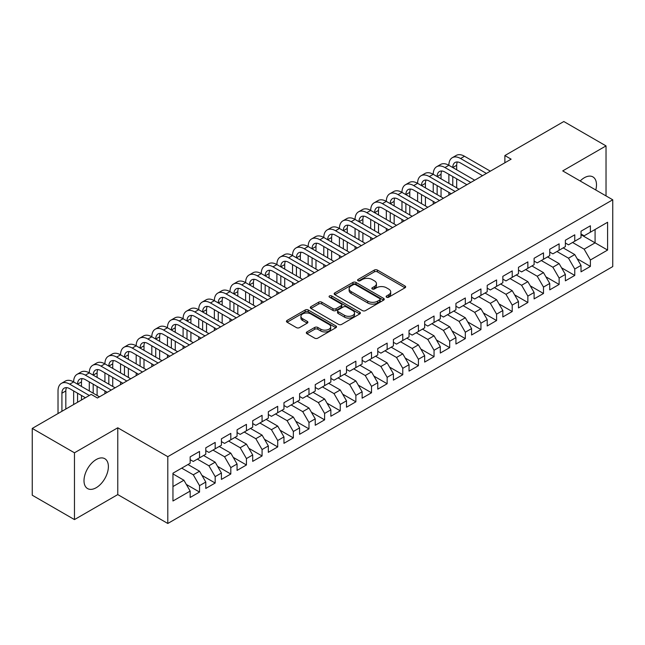 <?xml version="1.0" encoding="UTF-8"?>
<svg xmlns="http://www.w3.org/2000/svg" width="645" height="645" viewBox="0 0 645 645"><rect width="100%" height="100%" fill="white"/><g stroke="black" fill="none" stroke-linecap="round" stroke-linejoin="round"><path stroke-width="0.97" d="M386.565 297.208A1.516 0.879 0 0 0 388.717 297.208L405.02 287.791A2.169 1.25 0 0 0 405.657 286.904A2.169 1.25 0 0 0 405.02 286.017L377.398 270.07A2.169 1.25 0 0 0 374.326 270.07L358.023 279.487A1.516 0.879 0 0 0 357.58 280.107A1.516 0.879 0 0 0 358.023 280.728A1.516 0.879 0 0 0 360.168 280.728L362.28 279.511A6.942 4.007 0 0 1 372.101 279.511L374.406 280.841A6.942 4.007 0 0 1 376.438 283.671A6.942 4.007 0 0 1 374.406 286.509L372.294 287.726A1.516 0.879 0 0 0 371.851 288.347A1.516 0.879 0 0 0 372.294 288.968A1.516 0.879 0 0 0 374.447 288.968L376.551 287.751A6.942 4.007 0 0 1 386.371 287.751L388.677 289.081A6.942 4.007 0 0 1 390.709 291.911A6.942 4.007 0 0 1 388.677 294.749L386.565 295.966A1.516 0.879 0 0 0 386.121 296.587A1.516 0.879 0 0 0 386.565 297.208L386.565 295.966M96.194 487.725A17.246 9.957 120 0 0 107.457 472.527A17.246 9.957 120 0 0 104.821 458.708A17.246 9.957 120 0 0 96.194 459.562A17.246 9.957 120 0 0 84.93 474.76A17.246 9.957 120 0 0 87.575 488.579A17.246 9.957 120 0 0 96.194 487.725M595.77 189.985A17.246 9.957 120 0 0 592.916 176.907A17.246 9.957 120 0 0 584.297 177.762A17.246 9.957 120 0 0 580.169 180.979M306.956 331.917A2.169 1.25 0 0 0 306.327 332.804A2.169 1.25 0 0 0 306.956 333.691L314.712 338.165A2.169 1.25 0 0 0 317.775 338.165L335.884 327.708A2.169 1.25 0 0 0 336.521 326.822A2.169 1.25 0 0 0 335.884 325.935L308.262 309.987A2.169 1.25 0 0 0 305.19 309.987L287.081 320.444A2.169 1.25 0 0 0 286.453 321.331A2.169 1.25 0 0 0 287.081 322.218L296.45 327.62A2.169 1.25 0 0 0 299.514 327.62L307.262 323.145A2.169 1.25 0 0 0 307.899 322.258A2.169 1.25 0 0 0 307.262 321.371L302.626 318.695A5.805 3.354 0 0 1 300.925 316.324A5.805 3.354 0 0 1 304.505 313.228A5.805 3.354 0 0 1 310.834 313.954L329.014 324.451A5.805 3.354 0 0 1 330.716 326.822A5.805 3.354 0 0 1 327.136 329.918A5.805 3.354 0 0 1 320.807 329.192L317.775 327.442A2.169 1.25 0 0 0 314.712 327.442L306.956 331.917L306.956 333.691M74.465 452.798L74.465 519.588L117.769 494.586L117.769 427.788L74.465 452.798L32.25 428.425L91.195 394.393L97.443 398.005L511.13 159.17L504.874 155.558L504.874 162.782M117.769 427.788L167.797 456.676L612.75 199.789L612.75 266.579L167.797 523.474L167.797 456.676M606.026 195.903L606.026 145.899L562.722 170.901L612.75 199.789M606.026 145.899L563.819 121.526L504.874 155.558M362.434 310.608A2.169 1.25 0 0 0 365.505 310.608L383.614 300.151A2.169 1.25 0 0 0 384.251 299.264A2.169 1.25 0 0 0 383.614 298.377L355.992 282.429A2.169 1.25 0 0 0 352.92 282.429L334.811 292.886A2.169 1.25 0 0 0 334.175 293.773A2.169 1.25 0 0 0 334.811 294.66L362.434 310.608M330.127 297.538A1.516 0.879 0 0 1 331.667 297.748L331.667 295.942L359.749 312.156A2.169 1.25 0 0 1 360.386 313.043A2.169 1.25 0 0 1 359.749 313.93L341.64 324.387A2.169 1.25 0 0 1 338.569 324.387L310.946 308.439L310.946 306.665A2.169 1.25 0 0 0 310.31 307.552A2.169 1.25 0 0 0 310.946 308.439M310.946 306.665L318.695 302.191A2.169 1.25 0 0 1 321.766 302.191L332.973 308.657A2.169 1.25 0 0 0 336.037 308.657L341.181 305.69A2.169 1.25 0 0 0 341.818 304.803A2.169 1.25 0 0 0 341.181 303.916L329.514 297.184A1.516 0.879 0 0 1 329.071 296.563A1.516 0.879 0 0 1 330.006 295.757A1.516 0.879 0 0 1 331.667 295.942M581.016 234.716L595.085 242.843L595.085 229.483L607.59 222.259L590.393 232.192L590.393 225.782L581.016 231.2L581.016 237.61L574.76 241.214L574.76 234.812L565.375 240.222L565.375 246.632L559.126 250.244L559.126 243.834L549.742 249.252L549.742 255.662L543.493 259.274L543.493 252.864L534.108 258.274L534.108 264.684L527.86 268.296L527.86 261.886L518.475 267.304L518.475 273.714L512.219 277.326L512.219 270.916L502.842 276.326L502.842 282.736L496.585 286.348L496.585 279.938L487.209 285.356L487.209 291.766L480.952 295.378L480.952 288.968L471.576 294.386L471.576 300.788L465.319 304.4L465.319 297.99L455.934 303.408L455.934 309.818L449.686 313.43L449.686 307.02L440.301 312.438L440.301 318.848L434.053 322.452L434.053 316.042L424.668 321.46L424.668 327.87L418.42 331.482L418.42 325.072L409.035 330.49L409.035 336.9L402.778 340.504L402.778 334.102L393.402 339.512L393.402 345.922L387.145 349.534L387.145 343.124L377.768 348.542L377.768 354.952L371.512 358.564L371.512 352.154L362.135 357.564L362.135 363.974L355.879 367.586L355.879 361.176L346.502 366.594L346.502 373.003L340.246 376.615L340.246 370.206L330.861 375.624L330.861 382.025L324.612 385.637L324.612 379.228L315.228 384.646L315.228 391.055L308.979 394.667L308.979 388.258L299.594 393.676L299.594 400.077L293.346 403.689L293.346 397.28L283.961 402.698L283.961 409.107L277.705 412.719L277.705 406.31L268.328 411.728L268.328 418.137L262.072 421.741L262.072 415.34L252.695 420.75L252.695 427.159L246.438 430.771L246.438 424.362L237.062 429.78L237.062 436.189L230.805 439.801L230.805 433.392L221.428 438.802L221.428 445.211L215.172 448.823L215.172 442.414L205.787 447.832L205.787 454.241L199.539 457.853L199.539 451.444L190.154 456.853L190.154 463.263L172.957 473.196L172.957 500.996L190.154 491.071L183.906 480.235L172.957 473.914M607.59 222.259L607.59 250.067L590.393 259.991L584.136 249.164L572.567 242.48M577.178 258.774L590.393 266.401L590.393 259.991M590.393 266.401L581.016 271.819L581.016 265.409L574.76 269.021L568.503 258.185L556.933 251.51M561.545 267.804L574.76 275.431L574.76 269.021M574.76 275.431L565.375 280.841L565.375 274.431L559.126 278.043L552.87 267.215L541.3 260.532M545.912 276.826L559.126 284.453L559.126 278.043M559.126 284.453L549.742 289.871L549.742 283.461L543.493 287.073L537.237 276.237L525.667 269.562M530.279 285.856L543.493 293.483L543.493 287.073M543.493 293.483L534.108 298.893L534.108 292.491L527.86 296.095L521.603 285.267L510.034 278.584M514.646 294.878L527.86 302.505L527.86 296.095M527.86 302.505L518.475 307.923L518.475 301.513L512.219 305.125L505.97 294.289L494.401 287.614M499.012 303.908L512.219 311.535L512.219 305.125M512.219 311.535L502.842 316.953L502.842 310.543L496.585 314.147L490.337 303.319L478.767 296.636M483.379 312.93L496.585 320.557L496.585 314.147M496.585 320.557L487.209 325.975L487.209 319.565L480.952 323.177L474.696 312.349L463.126 305.666M467.746 321.96L480.952 329.587L480.952 323.177M480.952 329.587L471.576 335.005L471.576 328.595L465.319 332.207L459.063 321.371L447.493 314.695M452.105 330.982L465.319 338.609L465.319 332.207M465.319 338.609L455.934 344.027L455.934 337.617L449.686 341.229L443.429 330.401L431.86 323.717M436.472 340.012L449.686 347.639L449.686 341.229M449.686 347.639L440.301 353.057L440.301 346.647L434.053 350.259L427.796 339.423L416.227 332.747M420.838 349.042L434.053 356.669L434.053 350.259M434.053 356.669L424.668 362.079L424.668 355.669L418.42 359.281L412.163 348.453L400.593 341.769M405.205 358.064L418.42 365.691L418.42 359.281M418.42 365.691L409.035 371.109L409.035 364.699L402.778 368.311L396.53 357.475L384.96 350.799M389.572 367.094L402.778 374.721L402.778 368.311M402.778 374.721L393.402 380.131L393.402 373.721L387.145 377.333L380.897 366.505L369.327 359.821M373.939 376.116L387.145 383.743L387.145 377.333M387.145 383.743L377.768 389.161L377.768 382.751L371.512 386.363L365.264 375.527L353.694 368.851M358.306 385.146L371.512 392.773L371.512 386.363M371.512 392.773L362.135 398.183L362.135 391.781L355.879 395.385L349.622 384.557L338.053 377.873M342.664 394.168L355.879 401.795L355.879 395.385M355.879 401.795L346.502 407.213L346.502 400.803L340.246 404.415L333.989 393.579L322.419 386.903M327.031 403.198L340.246 410.825L340.246 404.415M340.246 410.825L330.861 416.243L330.861 409.833L324.612 413.437L318.356 402.609L306.786 395.933M311.398 412.219L324.612 419.847L324.612 413.437M324.612 419.847L315.228 425.265L315.228 418.855L308.979 422.467L302.723 411.639L291.153 404.955M295.765 421.25L308.979 428.877L308.979 422.467M308.979 428.877L299.594 434.295L299.594 427.885L293.346 431.497L287.089 420.661L275.52 413.985M280.132 430.271L293.346 437.899L293.346 431.497M293.346 437.899L283.961 443.317L283.961 436.907L277.705 440.519L271.456 429.691L259.887 423.007M264.498 439.301L277.705 446.929L277.705 440.519M277.705 446.929L268.328 452.347L268.328 445.937L262.072 449.549L255.823 438.713L244.253 432.037M248.865 448.331L262.072 455.959L262.072 449.549M262.072 455.959L252.695 461.369L252.695 454.959L246.438 458.571L240.182 447.743L228.612 441.059M233.232 457.353L246.438 464.981L246.438 458.571M246.438 464.981L237.062 470.399L237.062 463.989L230.805 467.601L224.549 456.765L212.979 450.089M217.591 466.383L230.805 474.01L230.805 467.601M230.805 474.01L221.428 479.42L221.428 473.011L215.172 476.623L208.916 465.795L197.346 459.111M201.958 475.405L215.172 483.032L215.172 476.623M215.172 483.032L205.787 488.45L205.787 482.041L199.539 485.653L193.282 474.817L181.713 468.141M186.324 484.435L199.539 492.062L199.539 485.653M199.539 492.062L190.154 497.472L190.154 491.071M190.154 459.659L193.282 461.457L199.539 457.853M172.957 486.556L183.906 480.235M205.787 450.629L208.916 452.435L215.172 448.823M193.282 474.817L199.539 471.213L187.969 464.529M205.787 482.041L199.539 471.213M221.428 441.599L224.549 443.405L230.805 439.801M208.916 465.795L215.172 462.183L203.602 455.507M221.428 473.011L215.172 462.183M237.062 432.577L240.182 434.383L246.438 430.771M224.549 456.765L230.805 453.153L219.236 446.477M237.062 463.989L230.805 453.153M252.695 423.547L255.823 425.353L262.072 421.741M240.182 447.743L246.438 444.131L234.869 437.447M252.695 454.959L246.438 444.131M268.328 414.525L271.456 416.331L277.705 412.719M255.823 438.713L262.072 435.101L250.502 428.425M268.328 445.937L262.072 435.101M283.961 405.495L287.089 407.301L293.346 403.689M271.456 429.691L277.705 426.079L266.135 419.395M283.961 436.907L277.705 426.079M299.594 396.473L302.723 398.279L308.979 394.667M287.089 420.661L293.346 417.049L281.776 410.373M299.594 427.885L293.346 417.049M315.228 387.443L318.356 389.249L324.612 385.637M302.723 411.639L308.979 408.027L297.409 401.343M315.228 418.855L308.979 408.027M330.861 378.422L333.989 380.219L340.246 376.615M318.356 402.609L324.612 398.997L313.043 392.321M330.861 409.833L324.612 398.997M346.502 369.392L349.622 371.197L355.879 367.586M333.989 393.579L340.246 389.975L328.676 383.291M346.502 400.803L340.246 389.975M362.135 360.361L365.264 362.168L371.512 358.564M349.622 384.557L355.879 380.945L344.309 374.269M362.135 391.781L355.879 380.945M377.768 351.34L380.897 353.146L387.145 349.534M365.264 375.527L371.512 371.923L359.942 365.239M377.768 382.751L371.512 371.923M393.402 342.31L396.53 344.116L402.778 340.504M380.897 366.505L387.145 362.893L375.575 356.217M393.402 373.721L387.145 362.893M409.035 333.288L412.163 335.094L418.42 331.482M396.53 357.475L402.778 353.863L391.209 347.187M409.035 364.699L402.778 353.863M424.668 324.258L427.796 326.064L434.053 322.452M412.163 348.453L418.42 344.841L406.85 338.157M424.668 355.669L418.42 344.841M440.301 315.236L443.429 317.042L449.686 313.43M427.796 339.423L434.053 335.811L422.483 329.135M440.301 346.647L434.053 335.811M455.934 306.206L459.063 308.012L465.319 304.4M443.429 330.401L449.686 326.789L438.116 320.105M455.934 337.617L449.686 326.789M471.576 297.184L474.696 298.99L480.952 295.378M459.063 321.371L465.319 317.759L453.749 311.084M471.576 328.595L465.319 317.759M487.209 288.154L490.337 289.96L496.585 286.348M474.696 312.349L480.952 308.737L469.383 302.053M487.209 319.565L480.952 308.737M502.842 279.132L505.97 280.93L512.219 277.326M490.337 303.319L496.585 299.707L485.016 293.032M502.842 310.543L496.585 299.707M518.475 270.102L521.603 271.908L527.86 268.296M505.97 294.289L512.219 290.685L500.649 284.002M518.475 301.513L512.219 290.685M534.108 261.072L537.237 262.878L543.493 259.274M521.603 285.267L527.86 281.655L516.29 274.98M534.108 292.491L527.86 281.655M549.742 252.05L552.87 253.856L559.126 250.244M537.237 276.237L543.493 272.633L531.923 265.95M549.742 283.461L543.493 272.633M565.375 243.02L568.503 244.826L574.76 241.214M552.87 267.215L559.126 263.603L547.557 256.92M565.375 274.431L559.126 263.603M581.016 233.998L584.136 235.804L590.393 232.192M568.503 258.185L574.76 254.573L563.19 247.898M581.016 265.409L574.76 254.573M32.25 428.425L32.25 495.223L74.465 519.588M117.769 494.586L167.797 523.474M584.136 249.164L595.085 242.843L607.59 250.067M387.169 297.418L388.677 296.555A6.942 4.007 0 0 0 390.709 293.717L390.709 291.911M376.438 283.671L376.438 285.477A6.942 4.007 0 0 1 374.406 288.315L372.899 289.178M404.987 287.807L377.398 271.876A2.169 1.25 0 0 0 374.326 271.876L358.628 280.938M383.582 300.167L355.992 284.235A2.169 1.25 0 0 0 352.92 284.235L334.844 294.676M379.776 299.885A1.516 0.879 0 0 0 380.219 299.264A1.516 0.879 0 0 0 379.776 298.643L355.532 284.647A1.516 0.879 0 0 0 353.379 284.647L351.154 285.928A6.942 4.007 0 0 0 349.122 288.767A6.942 4.007 0 0 0 351.154 291.605L367.731 301.175A6.942 4.007 0 0 0 377.551 301.175L379.776 299.885L379.776 301.691A1.516 0.879 0 0 0 380.219 301.07L380.219 299.264M349.122 288.767L349.122 290.572A6.942 4.007 0 0 0 351.154 293.411L351.154 291.605M379.776 301.691L377.551 302.981A6.942 4.007 0 0 1 367.731 302.981L351.154 293.411M310.979 308.455L318.695 303.997L318.695 302.191M341.818 304.803L341.818 306.609A2.169 1.25 0 0 1 341.181 307.496L336.037 310.463A2.169 1.25 0 0 1 332.973 310.463L321.766 303.997A2.169 1.25 0 0 0 318.695 303.997M331.667 297.748L359.717 313.946M344.591 315.373A5.805 3.354 0 0 0 350.92 316.098A5.805 3.354 0 0 0 354.508 313.002A5.805 3.354 0 0 0 352.807 310.632L346.397 306.931A2.169 1.25 0 0 0 343.325 306.931L338.19 309.898A2.169 1.25 0 0 0 337.553 310.785A2.169 1.25 0 0 0 338.19 311.672L344.591 315.373L344.591 317.179A5.805 3.354 0 0 0 350.92 317.904A5.805 3.354 0 0 0 354.508 314.808L354.508 313.002M337.553 310.785L337.553 312.591A2.169 1.25 0 0 0 338.19 313.478L338.19 311.672M344.591 317.179L338.19 313.478M330.716 326.822L330.716 328.628A5.805 3.354 0 0 1 327.136 331.724A5.805 3.354 0 0 1 320.807 330.998L317.775 329.248A2.169 1.25 0 0 0 314.712 329.248L306.988 333.707M300.925 316.324L300.925 318.13A5.805 3.354 0 0 0 302.626 320.5L302.626 318.695M307.238 323.161L302.626 320.5M335.86 327.725L308.262 311.793A2.169 1.25 0 0 0 305.19 311.793L287.114 322.234M58.018 413.55L58.018 390.951A16.585 9.57 60 0 1 61.452 383.356L65.355 381.098A16.585 9.57 60 0 1 73.651 381.921A16.585 9.57 60 0 1 77.086 374.326L80.996 372.076A16.585 9.57 60 0 1 89.284 372.891A16.585 9.57 60 0 1 92.719 365.304L96.629 363.046A16.585 9.57 60 0 1 104.917 363.869A16.585 9.57 60 0 1 108.352 356.274L112.262 354.016A16.585 9.57 60 0 1 120.551 354.839A16.585 9.57 60 0 1 123.985 347.252L127.895 344.994A16.585 9.57 60 0 1 136.184 345.817A16.585 9.57 60 0 1 139.618 338.222L143.529 335.964A16.585 9.57 60 0 1 151.817 336.787A16.585 9.57 60 0 1 155.251 329.2L159.162 326.942A16.585 9.57 60 0 1 167.458 327.765A16.585 9.57 60 0 1 170.893 320.17L174.795 317.912A16.585 9.57 60 0 1 183.091 318.735A16.585 9.57 60 0 1 186.526 311.148L190.436 308.891A16.585 9.57 60 0 1 198.725 309.713A16.585 9.57 60 0 1 202.159 302.118L206.069 299.861A16.585 9.57 60 0 1 214.358 300.683A16.585 9.57 60 0 1 217.792 293.088L221.703 290.839A16.585 9.57 60 0 1 229.991 291.653A16.585 9.57 60 0 1 233.425 284.066L237.336 281.809A16.585 9.57 60 0 1 245.624 282.631A16.585 9.57 60 0 1 249.059 275.036L252.969 272.787A16.585 9.57 60 0 1 261.257 273.601A16.585 9.57 60 0 1 264.692 266.014L268.602 263.757A16.585 9.57 60 0 1 276.899 264.579A16.585 9.57 60 0 1 280.333 256.984L284.235 254.727A16.585 9.57 60 0 1 292.532 255.549A16.585 9.57 60 0 1 295.966 247.962L299.869 245.705A16.585 9.57 60 0 1 308.165 246.527A16.585 9.57 60 0 1 311.6 238.932L315.51 236.675A16.585 9.57 60 0 1 323.798 237.497A16.585 9.57 60 0 1 327.233 229.91L331.143 227.653A16.585 9.57 60 0 1 339.431 228.475A16.585 9.57 60 0 1 342.866 220.88L346.776 218.623A16.585 9.57 60 0 1 355.064 219.445A16.585 9.57 60 0 1 358.499 211.858L362.409 209.601A16.585 9.57 60 0 1 370.698 210.423A16.585 9.57 60 0 1 374.132 202.828L378.043 200.571A16.585 9.57 60 0 1 386.331 201.393A16.585 9.57 60 0 1 389.765 193.798L393.676 191.549A16.585 9.57 60 0 1 401.972 192.363A16.585 9.57 60 0 1 405.407 184.776L409.309 182.519A16.585 9.57 60 0 1 417.605 183.341A16.585 9.57 60 0 1 421.04 175.746L424.95 173.489A16.585 9.57 60 0 1 433.238 174.311A16.585 9.57 60 0 1 436.673 166.724L440.583 164.467A16.585 9.57 60 0 1 448.872 165.289A16.585 9.57 60 0 1 452.306 157.694L456.217 155.437A16.585 9.57 60 0 1 464.505 156.259L490.337 171.175M452.306 157.694A16.585 9.57 60 0 1 460.594 158.517L486.427 173.432M482.516 175.69L460.594 163.032A11.054 6.386 -120 0 0 455.072 162.484A11.054 6.386 -120 0 0 452.782 167.547L456.692 165.289L456.692 169.804M457.378 161.976A11.054 6.386 -120 0 0 456.692 165.289M452.782 176.569L452.782 185.599M456.692 178.826L456.692 187.856M448.872 195.113L448.872 192.363M448.872 183.341L448.872 174.311M436.673 166.724A16.585 9.57 60 0 1 444.961 167.547L448.872 165.289L474.696 180.197M444.961 167.547L470.794 182.454M466.883 184.712L444.961 172.054A11.054 6.386 -120 0 0 439.438 171.514A11.054 6.386 -120 0 0 437.149 176.569L441.051 174.311L441.051 178.826M441.744 170.998A11.054 6.386 -120 0 0 441.051 174.311M437.149 185.599L437.149 194.621M441.051 187.856L441.051 196.878M433.238 204.134L433.238 201.393M433.238 192.363L433.238 183.341M421.04 175.746A16.585 9.57 60 0 1 429.328 176.569L433.238 174.311L459.063 189.227M429.328 176.569L455.16 191.484M451.25 193.742L429.328 181.084A11.054 6.386 -120 0 0 423.805 180.535A11.054 6.386 -120 0 0 421.516 185.599L425.418 183.341L425.418 187.856M426.111 180.028A11.054 6.386 -120 0 0 425.418 183.341M421.516 194.621L421.516 203.651M425.418 196.878L425.418 205.908M417.605 213.164L417.605 210.423M417.605 201.393L417.605 192.363M405.407 184.776A16.585 9.57 60 0 1 413.695 185.599L417.605 183.341L443.429 198.249M413.695 185.599L439.519 200.506M435.617 202.764L413.695 190.114A11.054 6.386 -120 0 0 408.164 189.566A11.054 6.386 -120 0 0 405.874 194.621L409.785 192.363L409.785 196.878M410.478 189.049A11.054 6.386 -120 0 0 409.785 192.363M405.874 203.651L405.874 212.673M409.785 205.908L409.785 214.93M401.972 222.186L401.972 219.445M401.972 210.423L401.972 201.393M389.765 193.798A16.585 9.57 60 0 1 398.062 194.621L401.972 192.363L427.796 207.279M398.062 194.621L423.886 209.536M419.976 211.794L398.062 199.136A11.054 6.386 -120 0 0 392.531 198.587A11.054 6.386 -120 0 0 390.241 203.651L394.151 201.393L394.151 205.908M394.845 198.08A11.054 6.386 -120 0 0 394.151 201.393M390.241 212.673L390.241 221.703M394.151 214.93L394.151 223.96M386.331 231.216L386.331 228.475M386.331 219.445L386.331 210.423M374.132 202.828A16.585 9.57 60 0 1 382.429 203.651L386.331 201.393L412.163 216.301M382.429 203.651L408.253 218.558M404.342 220.816L382.429 208.166A11.054 6.386 -120 0 0 376.898 207.617A11.054 6.386 -120 0 0 374.608 212.673L378.518 210.423L378.518 214.93M379.212 207.101A11.054 6.386 -120 0 0 378.518 210.423M374.608 221.703L374.608 230.733M378.518 223.96L378.518 232.982M370.698 240.238L370.698 237.497M370.698 228.475L370.698 219.445M358.499 211.858A16.585 9.57 60 0 1 366.795 212.673L370.698 210.423L396.53 225.331M366.795 212.673L392.62 227.588M388.709 229.846L366.795 217.188A11.054 6.386 -120 0 0 361.264 216.639A11.054 6.386 -120 0 0 358.975 221.703L362.885 219.445L362.885 223.96M363.578 216.131A11.054 6.386 -120 0 0 362.885 219.445M358.975 230.733L358.975 239.755M362.885 232.982L362.885 242.012M355.064 249.268L355.064 246.527M355.064 237.497L355.064 228.475M342.866 220.88A16.585 9.57 60 0 1 351.154 221.703L355.064 219.445L380.897 234.361M351.154 221.703L376.986 236.61M373.076 238.868L351.154 226.218A11.054 6.386 -120 0 0 345.631 225.669A11.054 6.386 -120 0 0 343.342 230.733L347.252 228.475L347.252 232.982M347.945 225.161A11.054 6.386 -120 0 0 347.252 228.475M343.342 239.755L343.342 248.785M347.252 242.012L347.252 251.042M339.431 258.298L339.431 255.549M339.431 246.527L339.431 237.497M327.233 229.91A16.585 9.57 60 0 1 335.521 230.733L339.431 228.475L365.264 243.383M335.521 230.733L361.353 245.64M357.443 247.898L335.521 235.24A11.054 6.386 -120 0 0 329.998 234.691A11.054 6.386 -120 0 0 327.708 239.755L331.619 237.497L331.619 242.012M332.304 234.183A11.054 6.386 -120 0 0 331.619 237.497M327.708 248.785L327.708 257.806M331.619 251.042L331.619 260.064M323.798 267.32L323.798 264.579M323.798 255.549L323.798 246.527M311.6 238.932A16.585 9.57 60 0 1 319.888 239.755L323.798 237.497L349.622 252.413M319.888 239.755L345.72 254.67M341.81 256.92L319.888 244.27A11.054 6.386 -120 0 0 314.365 243.721A11.054 6.386 -120 0 0 312.075 248.785L315.977 246.527L315.977 251.042M316.671 243.213A11.054 6.386 -120 0 0 315.977 246.527M312.075 257.806L312.075 266.837M315.977 260.064L315.977 269.094M308.165 276.35L308.165 273.601M308.165 264.579L308.165 255.549M295.966 247.962A16.585 9.57 60 0 1 304.255 248.785L308.165 246.527L333.989 261.435M304.255 248.785L330.079 263.692M326.177 265.95L304.255 253.292A11.054 6.386 -120 0 0 298.724 252.743A11.054 6.386 -120 0 0 296.434 257.806L300.344 255.549L300.344 260.064M301.038 252.235A11.054 6.386 -120 0 0 300.344 255.549M296.434 266.837L296.434 275.858M300.344 269.094L300.344 278.116M292.532 285.372L292.532 282.631M292.532 273.601L292.532 264.579M280.333 256.984A16.585 9.57 60 0 1 288.621 257.806L292.532 255.549L318.356 270.465M288.621 257.806L314.446 272.722M310.543 274.98L288.621 262.322A11.054 6.386 -120 0 0 283.091 261.773A11.054 6.386 -120 0 0 280.801 266.837L284.711 264.579L284.711 269.094M285.404 261.265A11.054 6.386 -120 0 0 284.711 264.579M280.801 275.858L280.801 284.888M284.711 278.116L284.711 287.146M276.899 294.402L276.899 291.653M276.899 282.631L276.899 273.601M264.692 266.014A16.585 9.57 60 0 1 272.988 266.837L276.899 264.579L302.723 279.487M272.988 266.837L298.812 281.744M294.902 284.002L272.988 271.343A11.054 6.386 -120 0 0 267.457 270.803A11.054 6.386 -120 0 0 265.168 275.858L269.078 273.601L269.078 278.116M269.771 270.287A11.054 6.386 -120 0 0 269.078 273.601M265.168 284.888L265.168 293.91M269.078 287.146L269.078 296.168M261.257 303.424L261.257 300.683M261.257 291.653L261.257 282.631M249.059 275.036A16.585 9.57 60 0 1 257.355 275.858L261.257 273.601L287.089 288.517M257.355 275.858L283.179 290.774M279.269 293.032L257.355 280.373A11.054 6.386 -120 0 0 251.824 279.825A11.054 6.386 -120 0 0 249.534 284.888L253.445 282.631L253.445 287.146M254.138 279.317A11.054 6.386 -120 0 0 253.445 282.631M249.534 293.91L249.534 302.94M253.445 296.168L253.445 305.198M245.624 312.454L245.624 309.713M245.624 300.683L245.624 291.653M233.425 284.066A16.585 9.57 60 0 1 241.722 284.888L245.624 282.631L271.456 297.538M241.722 284.888L267.546 299.796M263.636 302.053L241.722 289.403A11.054 6.386 -120 0 0 236.191 288.855A11.054 6.386 -120 0 0 233.901 293.91L237.811 291.653L237.811 296.168M238.505 288.339A11.054 6.386 -120 0 0 237.811 291.653M233.901 302.94L233.901 311.962M237.811 305.198L237.811 314.22M229.991 321.476L229.991 318.735M229.991 309.713L229.991 300.683M217.792 293.088A16.585 9.57 60 0 1 226.081 293.91L229.991 291.653L255.823 306.569M226.081 293.91L251.913 308.826M248.003 311.084L226.081 298.425A11.054 6.386 -120 0 0 220.558 297.877A11.054 6.386 -120 0 0 218.268 302.94L222.178 300.683L222.178 305.198M222.864 297.369A11.054 6.386 -120 0 0 222.178 300.683M218.268 311.962L218.268 320.992M222.178 314.22L222.178 323.25M214.358 330.506L214.358 327.765M214.358 318.735L214.358 309.713M202.159 302.118A16.585 9.57 60 0 1 210.447 302.94L214.358 300.683L240.182 315.59M210.447 302.94L236.28 317.848M232.369 320.105L210.447 307.455A11.054 6.386 -120 0 0 204.925 306.907A11.054 6.386 -120 0 0 202.635 311.962L206.537 309.713L206.537 314.22M207.23 306.399A11.054 6.386 -120 0 0 206.537 309.713M202.635 320.992L202.635 330.022M206.537 323.25L206.537 332.272M198.725 339.536L198.725 336.787M198.725 327.765L198.725 318.735M186.526 311.148A16.585 9.57 60 0 1 194.814 311.962L198.725 309.713L224.549 324.62M194.814 311.962L220.646 326.878M216.736 329.135L194.814 316.477A11.054 6.386 -120 0 0 189.291 315.929A11.054 6.386 -120 0 0 187.002 320.992L190.904 318.735L190.904 323.25M191.597 315.421A11.054 6.386 -120 0 0 190.904 318.735M187.002 330.022L187.002 339.044M190.904 332.272L190.904 341.302M183.091 348.558L183.091 345.817M183.091 336.787L183.091 327.765M170.893 320.17A16.585 9.57 60 0 1 179.181 320.992L183.091 318.735L208.916 333.65M179.181 320.992L205.005 335.9M201.103 338.157L179.181 325.507A11.054 6.386 -120 0 0 173.65 324.959A11.054 6.386 -120 0 0 171.36 330.022L175.271 327.765L175.271 332.272M175.964 324.451A11.054 6.386 -120 0 0 175.271 327.765M171.36 339.044L171.36 348.074M175.271 341.302L175.271 350.332M167.458 357.588L167.458 354.839M167.458 345.817L167.458 336.787M155.251 329.2A16.585 9.57 60 0 1 163.548 330.022L167.458 327.765L193.282 342.672M163.548 330.022L189.372 344.93M185.462 347.187L163.548 334.529A11.054 6.386 -120 0 0 158.017 333.981A11.054 6.386 -120 0 0 155.727 339.044L159.638 336.787L159.638 341.302M160.331 333.473A11.054 6.386 -120 0 0 159.638 336.787M155.727 348.074L155.727 357.096M159.638 350.332L159.638 359.354M151.817 366.61L151.817 363.869M151.817 354.839L151.817 345.817M139.618 338.222A16.585 9.57 60 0 1 147.915 339.044L151.817 336.787L177.649 351.702M147.915 339.044L173.739 353.96M169.828 356.209L147.915 343.559A11.054 6.386 -120 0 0 142.384 343.011A11.054 6.386 -120 0 0 140.094 348.074L144.004 345.817L144.004 350.332M144.698 342.503A11.054 6.386 -120 0 0 144.004 345.817M140.094 357.096L140.094 366.126M144.004 359.354L144.004 368.384M136.184 375.64L136.184 372.891M136.184 363.869L136.184 354.839M123.985 347.252A16.585 9.57 60 0 1 132.281 348.074L136.184 345.817L162.016 360.724M132.281 348.074L158.106 362.982M154.195 365.239L132.281 352.581A11.054 6.386 -120 0 0 126.751 352.041A11.054 6.386 -120 0 0 124.461 357.096L128.371 354.839L128.371 359.354M129.065 351.525A11.054 6.386 -120 0 0 128.371 354.839M124.461 366.126L124.461 375.148M128.371 368.384L128.371 377.406M120.551 384.662L120.551 381.921M120.551 372.891L120.551 363.869M108.352 356.274A16.585 9.57 60 0 1 116.64 357.096L120.551 354.839L146.383 369.754M116.64 357.096L142.472 372.012M138.562 374.269L116.64 361.611A11.054 6.386 -120 0 0 111.117 361.063A11.054 6.386 -120 0 0 108.828 366.126L112.738 363.869L112.738 368.384M113.431 360.555A11.054 6.386 -120 0 0 112.738 363.869M108.828 375.148L108.828 384.178M112.738 377.406L112.738 386.436M104.917 393.692L104.917 390.951M104.917 381.921L104.917 372.891M92.719 365.304A16.585 9.57 60 0 1 101.007 366.126L104.917 363.869L130.75 378.776M101.007 366.126L126.839 381.034M122.929 383.291L101.007 370.641A11.054 6.386 -120 0 0 95.484 370.093A11.054 6.386 -120 0 0 93.194 375.148L97.105 372.891L97.105 377.406M97.79 369.577A11.054 6.386 -120 0 0 97.105 372.891M93.194 384.178L93.194 393.2M97.105 386.436L97.105 395.458M89.284 390.943L89.284 381.921M77.086 374.326A16.585 9.57 60 0 1 85.374 375.148L89.284 372.891L115.108 387.806M85.374 375.148L111.206 390.064M107.296 392.321L85.374 379.663A11.054 6.386 -120 0 0 79.851 379.115A11.054 6.386 -120 0 0 77.561 384.178L81.464 381.921L81.464 386.436M82.157 378.607A11.054 6.386 -120 0 0 81.464 381.921M77.561 393.2L77.561 402.262M81.464 395.458L81.464 400.005M73.651 404.52L73.651 390.951M61.452 383.356A16.585 9.57 60 0 1 69.741 384.178L73.651 381.921L99.475 396.828M69.741 384.178L89.316 395.474M85.406 397.731L69.741 388.693A11.054 6.386 -120 0 0 64.21 388.145A11.054 6.386 -120 0 0 61.92 393.2L61.92 411.292M66.524 387.629A11.054 6.386 -120 0 0 65.83 390.951L65.83 409.035M388.677 296.555L388.677 294.749M372.294 288.968L372.294 287.726M374.406 288.315L374.406 286.509M358.023 280.728L358.023 279.487M374.326 271.876L374.326 270.07M377.398 271.876L377.398 270.07M405.02 287.791L405.02 286.017M334.811 294.66L334.811 292.886M352.92 284.235L352.92 282.429M355.992 284.235L355.992 282.429M383.614 300.151L383.614 298.377M367.731 302.981L367.731 301.175M377.551 302.981L377.551 301.175M321.766 303.997L321.766 302.191M332.973 310.463L332.973 308.657M336.037 310.463L336.037 308.657M341.181 307.496L341.181 305.69M359.749 313.93L359.749 312.156M314.712 329.248L314.712 327.442M317.775 329.248L317.775 327.442M320.807 330.998L320.807 329.192M307.262 323.145L307.262 321.371M287.081 322.218L287.081 320.444M305.19 311.793L305.19 309.987M308.262 311.793L308.262 309.987M335.884 327.708L335.884 325.935M464.505 156.259L460.594 158.517M65.83 390.951L61.92 393.2"/></g></svg>
